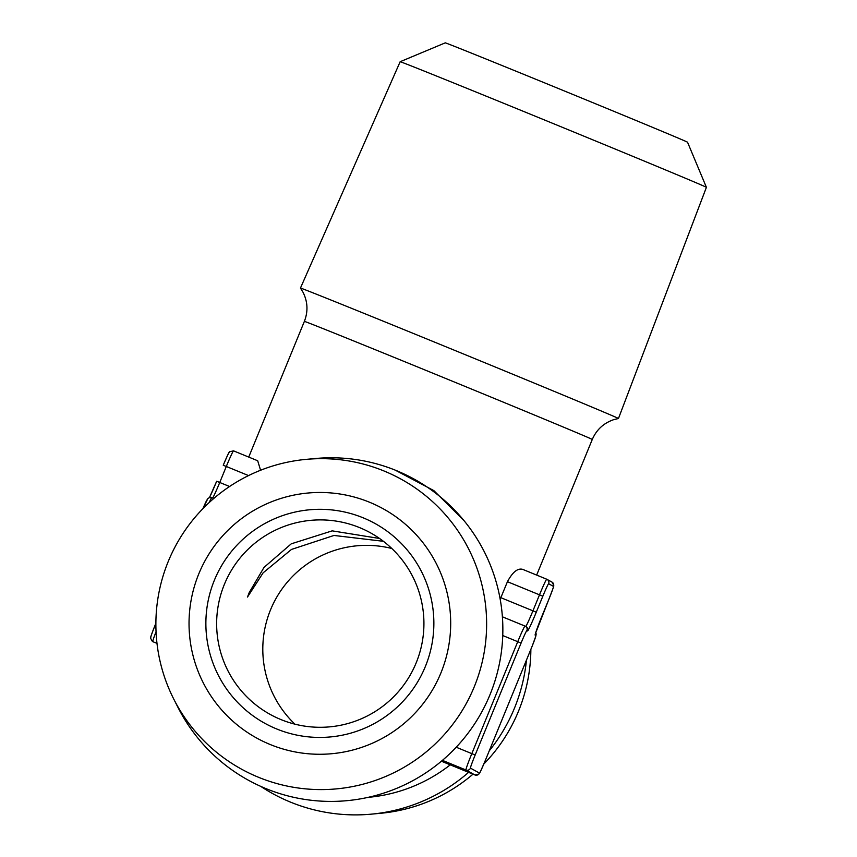 <?xml version="1.0" encoding="UTF-8"?>
<svg xmlns="http://www.w3.org/2000/svg" width="857" height="857" viewBox="0 0 857 857"><rect width="100%" height="100%" fill="white"/><g stroke="black" fill="none" stroke-linecap="round" stroke-linejoin="round"><path stroke-width="1.29" d="M260.582 470.257L257.689 460.755L233.554 450.857A17.29 0.782 112.3 0 0 226.302 466.476L223.249 465.244A13.83 0.632 -67.7 0 1 229.044 452.753M395.206 470.129L433.846 490.611L463.669 520.22M442.405 760.352L465.962 770.004A3.46 3.449 -61.1 0 0 470.461 768.118L479.449 773.078A13.83 0.632 112.3 0 0 485.255 760.587L532.358 645.696L535.925 635.84L535.743 632.616A3.46 3.449 118.9 0 1 535.861 635.53L535.175 635.144A20.739 0.943 -67.7 0 1 542.213 615.497L548.78 599.504A13.83 0.632 112.3 0 0 553.472 586.402L548.63 583.735A3.46 3.449 -61.1 0 0 546.745 579.225L522.641 569.348C517.66 567.977 512.593 572.09 507.44 581.699L500.188 599.257M706.404 187.319L687.539 142.219A130.928 0.686 22.3 0 0 687.432 142.144A130.928 0.686 22.3 0 0 564.227 90.906A130.928 0.686 22.3 0 0 445.265 42.85L400.155 61.715A165.508 0.868 22.3 0 1 400.155 61.715A165.508 0.868 22.3 0 1 550.537 122.465A165.508 0.868 22.3 0 1 706.264 187.222A165.508 0.868 22.3 0 1 706.404 187.319A165.508 0.868 22.3 0 1 706.404 187.329L618.454 418.505A171.85 0.9 -157.7 0 0 618.454 418.505A171.85 0.9 -157.7 0 0 459.802 352.463A171.85 0.9 -157.7 0 0 300.453 288.081A171.85 0.9 -157.7 0 0 300.464 288.091L303.024 292.258C307.77 301.76 308.22 311.477 304.374 321.386A155.588 0.814 22.3 0 1 448.64 379.672A155.588 0.814 22.3 0 1 592.273 439.47L536.653 575.09M260.667 786.33A171.85 171.668 -61.1 0 0 468.586 772.361M489.261 750.828A171.85 171.668 -61.1 0 0 526.455 660.126M530.869 649.381A165.508 165.337 118.9 0 1 483.83 764.016M473 774.171A165.508 165.337 118.9 0 1 380.647 813.282L371.338 814.15M441.537 761.08L474.949 774.964L465.962 770.004A17.29 0.782 -67.7 0 1 471.821 753.635L475.164 755.017A13.83 0.632 112.3 0 0 470.461 768.118M474.242 686.832A165.508 165.337 -61.1 0 0 306.099 459.373A165.508 165.337 -61.1 0 0 173.842 699.258A165.508 165.337 -61.1 0 0 474.242 686.832M440.894 672.981A130.928 130.8 -61.1 0 0 302.382 493.664A130.928 130.8 -61.1 0 0 216.328 703.479A130.928 130.8 -61.1 0 0 440.894 672.981M214.411 580.146A114.099 113.981 118.9 0 1 410.096 553.568A114.099 113.981 118.9 0 1 335.108 736.399A114.099 113.981 118.9 0 1 214.411 580.146M379.565 538.485L332.184 530.858L291.273 543.82L263.999 567.42L249.194 592.616L247.502 597.04L263.12 572.83L291.466 549.433L333.994 535.454L383.411 541.303M391.81 548.491A103.718 103.611 -61.1 0 0 294.937 724.176M224.405 584.303A103.718 103.611 118.9 0 1 370.363 532.765A103.718 103.611 118.9 0 1 411.017 673.634A103.718 103.611 118.9 0 1 270.201 714.427A103.718 103.611 118.9 0 1 224.405 584.303M306.099 459.373L315.408 458.516A171.85 171.668 118.9 0 1 500.959 654.919A171.85 171.668 118.9 0 1 178.074 707.593L173.842 699.258M248.541 475.581L226.302 466.476L219.746 482.47A17.29 0.782 -67.7 0 1 212.6 498.024M216.682 481.227L209.462 497.585A20.739 0.943 112.3 0 0 216.682 481.238L229.58 486.497M155.878 624.153L155.878 623.296L155.567 624.035C148.175 643.007 151.432 635.808 150.596 638.24L152.407 641.475A3.46 3.449 118.9 0 0 152.76 641.647L156.981 643.371M150.886 637.137A13.83 0.632 -67.7 0 1 155.578 624.035M156.049 631.748A17.29 0.782 112.3 0 0 152.76 641.647L152.407 641.475M456.192 747.218L471.821 753.635L517.746 641.679A17.29 0.782 -67.7 0 1 524.987 626.06A17.29 0.782 -67.7 0 1 524.998 626.06A3.46 3.449 -61.1 0 1 525.352 626.231L502.384 616.794L524.987 626.06M553.472 586.402A3.46 3.449 -61.1 0 0 551.94 582.064L546.745 579.225A17.29 0.782 -67.7 0 0 539.492 594.833L542.835 596.226L536.268 612.219L532.936 610.827L539.492 594.833L507.44 581.699M500.884 597.693L532.936 610.827A17.29 0.782 112.3 0 1 525.727 626.446M548.63 583.735A13.83 0.632 112.3 0 0 542.835 596.226M536.268 612.219A20.739 0.943 -67.7 0 1 527.569 630.956L526.884 630.57A13.83 0.632 112.3 0 0 521.077 643.061L475.164 755.017M521.077 643.061L502.748 635.53M367.921 797.374A155.588 155.417 -61.1 0 0 450.246 764.84M527.569 630.956A3.46 3.449 -61.1 0 0 526.048 626.617L525.352 626.231A3.46 3.449 -61.1 0 1 526.884 630.57M479.449 773.078A3.46 3.449 -61.1 0 1 474.949 774.964L478.892 774.064C479.995 771.761 477.295 779.077 485.255 760.587L531.169 648.631A13.83 0.632 112.3 0 0 535.861 635.53M202.927 508.64A13.83 0.632 -67.7 0 1 207.298 499.588M202.916 508.651L207.855 498.592L209.365 497.617L211.797 497.692A17.29 0.782 112.3 0 0 211.797 497.692A17.29 0.782 112.3 0 0 209.194 502.545M211.797 497.703L213.747 498.495L211.797 497.692M522.641 569.348L546.745 579.225M535.389 633.73L548.78 599.504C556.172 580.521 552.915 587.731 553.761 585.288L551.94 582.064M248.734 457.081L304.374 321.386M400.155 61.725L300.453 288.081M257.689 460.755L233.554 450.857L229.612 451.757C228.508 454.06 231.208 446.743 223.238 465.233M618.443 418.505L613.687 419.673C603.639 423.112 596.504 429.711 592.273 439.47M474.949 774.964L442.898 761.83"/></g></svg>
